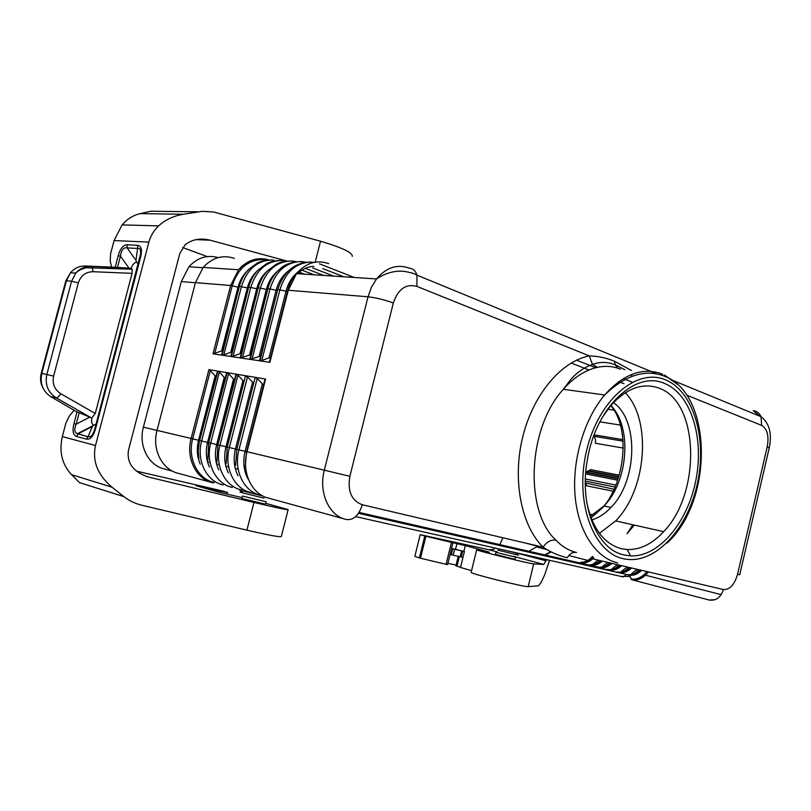 <?xml version="1.0" encoding="UTF-8"?>
<svg xmlns="http://www.w3.org/2000/svg" width="811" height="811" viewBox="0 0 811 811"><rect width="100%" height="100%" fill="white"/><g stroke="black" fill="none" stroke-linecap="round" stroke-linejoin="round"><path stroke-width="1.22" d="M538.058 546.026L529.654 550.801M218.23 257.604C207.17 254.553 197.397 257.614 188.912 266.789L181.319 281.569L143.395 427.164C138.164 445.786 148.697 465.849 164.815 469.052L172.611 471.191M550.801 551.723L545.56 554.45M143.395 427.164L157.02 430.398C151.657 449.568 162.382 470.198 178.826 473.442L210.728 482.21M200.266 464.206C197.043 456.775 196.475 448.797 198.553 440.282L192.694 438.852L210.302 370.657L208.903 369.644L191.132 438.467C185.618 458.327 196.424 479.595 213.08 482.849L214.236 482.454C197.884 479.25 187.28 458.357 192.694 438.852L157.02 430.388L195.421 282.613L203.196 267.397C212.32 257.543 222.721 254.532 234.399 258.374M551.125 551.896L546.239 554.602M245.652 470.664L244.78 470.461M238.12 468.859L237.309 468.667M235.981 468.352L235.19 468.16M228.58 466.589L227.861 466.406M226.492 466.082L225.782 465.919M219.223 464.348L218.585 464.196M217.166 463.851L216.547 463.71M210.029 462.148L209.471 462.017M208.011 461.662L207.464 461.53M238.221 469.407L237.451 469.224M236.082 468.9L235.332 468.717M228.682 467.126L228.003 466.964M226.593 466.629L225.924 466.467M219.325 464.896L218.727 464.754M217.277 464.399L216.689 464.267M210.14 462.696L209.623 462.574M208.123 462.219L207.616 462.098M623.294 448.077L595.335 443.252C595.933 440.079 595.345 437.788 593.571 436.379M664.726 383.542C691.154 394.318 704.333 438.112 695.868 480.234C687.687 522.416 658.958 557.147 630.583 555.89L623.953 554.937C596.683 549.483 578.638 505.04 587.509 458.985C596.156 406.625 635.996 370.019 664.726 383.542M602.532 416.955L610.561 405.845C626.579 388.114 642.809 382.234 659.242 388.226C699.477 402.337 701.15 493.291 663.662 531.671C652.348 543.917 640.224 549.878 627.268 549.554L621.044 548.631C603.83 543.694 592.405 528.336 586.758 502.536M625.352 392.696C652.125 420.656 646.539 489.814 615.64 520.905L599.43 533.334M630.694 374.834L632.529 376.192M620.466 369.208C613.258 366.217 605.614 365.589 597.525 367.332L592.506 364.463L589.313 355.897C598.021 356.12 606.435 357.915 614.566 361.28L631.485 370.505M588.32 471.343L589.85 470.938L590.58 469.64L587.316 471.444M585.289 483.011L586.211 483.64L586.688 485.819L585.299 484.887M618.834 476.533L589.85 470.938L588.249 471.343M591.868 519.861C598.7 517.844 605.067 513.718 610.947 507.483C637.314 481.065 639.159 420.321 613.481 402.591M515.512 557.127L495.926 552.332L495.42 554.389L512.39 558.718L515.015 559.174L515.502 557.167M219.284 464.662L218.666 464.521M217.226 464.176L216.628 464.034M210.09 462.473L209.562 462.341M208.072 461.986L207.555 461.864M576.317 552.433C572.647 551.885 569.646 553.649 567.345 557.745C558.799 555.788 550.71 552.271 543.096 547.202C546.584 541.91 550.841 539.548 555.87 540.136C562.043 546.594 568.917 550.699 576.479 552.473M306.152 262.227L301.591 261.558C286.273 261.872 275.76 270.986 270.043 288.909L276.095 290.338L259.165 356.424L250.224 359.405L259.956 360.854L277.727 289.456C283.962 271.198 295.113 262.075 311.191 262.095C296.005 262.632 285.594 271.837 279.927 289.72L261.811 360.5L259.956 360.854L269.87 362.345L269.434 361.949L287.763 290.287C289.456 283.86 292.365 278.305 296.491 273.621L288.3 290.247L368.012 296.796L371.448 287.216L376.517 278.954C386.32 267.377 397.268 263.788 409.383 268.188C413.042 268.512 415.577 270.823 416.966 275.142C414.614 274.3 416.023 273.571 404.78 271.442C395.281 270.306 385.854 272.81 376.517 278.954L296.491 273.621C306.011 262.835 316.756 259.52 328.719 263.666M214.733 353.474L232.21 285.796L230.638 285.513L238.576 269.759C244.293 262.571 253.083 259.185 264.944 259.571C249.078 258.962 238.16 267.701 232.21 285.796L238.039 287.175L221.596 350.95L212.989 353.819L250.224 359.405L267.873 288.645C269.698 281.873 272.871 276.095 277.392 271.31C281.914 267.529 284.904 262.358 301.591 261.558L302.422 262.926M229.462 486.661L232.291 487.411C215.838 484.208 205.213 462.98 210.698 443.12L228.57 373.699L227.131 372.665L208.65 442.624L207.798 460.476L208.67 442.634M258.445 494.588L260.595 495.176C244.01 491.963 233.335 470.228 238.951 449.811L257.209 378.463L263.534 385.053M259.54 360.479L277.727 289.456L286.04 291.169L268.988 357.864L261.811 360.5M219.781 484.005L223.187 484.917C206.785 481.704 196.161 460.648 201.615 440.961L219.355 372.158L225.184 378.392M259.165 356.424L260.666 356.059M210.302 370.657L216.02 376.801M257.209 378.463L255.12 377.723L236.802 449.294L235.585 465.494L236.802 449.304L245.084 451.311L262.288 384.069M247.487 376.851L245.439 376.101L227.252 447.033L226.137 463.78L227.242 447.033L229.361 447.54L247.487 376.851L253.681 383.35M208.903 369.644L217.936 371.144L199.283 441.792L198.198 451.078L198.898 458.904M222.052 355.177L239.357 286.293C241.151 279.663 244.293 274.017 248.764 269.353L257.168 263.109C261.568 260.767 267.133 259.743 273.854 260.047C258.121 259.672 247.314 268.502 241.425 286.547L223.816 354.833L222.052 355.177M221.596 350.95L222.772 350.626M231.277 356.566L248.693 287.064C250.508 280.383 253.65 274.696 258.141 269.992L266.566 263.697C270.894 261.375 276.338 260.321 282.927 260.534C267.336 260.392 256.621 269.323 250.792 287.317L233.061 356.211L231.277 356.566M257.493 270.671C252.586 275.111 249.19 280.87 247.304 287.946L230.74 352.288L231.997 351.944M230.74 352.288L223.816 354.833M219.355 372.158L217.936 371.144L236.488 374.216L217.875 444.813L216.872 462.108L217.875 444.813L227.232 447.094M228.57 373.699L234.511 380.014M239.488 489.398L241.556 489.956C225.063 486.742 214.418 465.352 219.943 445.31L237.947 375.26L236.488 374.216L265.602 379.051L264.984 379.366L246.524 451.605L245.216 467.268L246.524 451.605M266.14 501.776L265.532 504.178L241.81 498.512L242.438 496.058L266.15 501.725M237.947 375.26L244.01 381.667M230.902 356.211L248.693 287.064L256.732 288.726L240.046 353.637L233.061 356.211M268.988 357.864L270.58 357.489M277.626 271.077C272.161 275.659 268.39 281.802 266.332 289.527L249.524 355.025L240.664 357.965L258.202 287.854C260.017 281.123 263.18 275.385 267.681 270.641L276.135 264.295C280.373 262.004 285.715 260.919 292.173 261.03C276.713 261.122 266.099 270.154 260.331 288.108L267.589 289.77M240.046 353.637L241.384 353.292M249.524 355.025L250.944 354.66M136.39 471.12L222.995 491.081L227.536 492.49L217.297 490.543L196.009 485.688L219.092 492.257L242.043 497.609M265.744 503.337L288.148 509.592C287.692 510.129 276.308 507.747 253.985 502.445L148.656 477.091C133.491 472.134 126.739 463.274 128.402 450.521L179.829 253.397L184.949 245.044C191.69 239.407 200.104 237.795 210.181 240.198L286.881 261.041M288.108 509.764L281.346 536.456C280.778 537.429 269.303 535.341 246.919 530.171L253.985 502.445M352.258 256.377C352.866 252.728 342.283 247.679 320.527 241.222L213.719 212.016L202.294 211.347L183.296 214.256C173.372 215.959 165.16 219.832 158.642 225.884C153.796 230.527 150.542 235.93 148.879 242.104L95.505 445.523C92.14 461.155 97.644 475.053 112.009 487.188L123.921 496.646C129.182 500.772 135.234 503.661 142.067 505.304L246.919 530.171M207.798 488.192L207.586 489.003M208.843 489.357L209.056 488.546M123.921 496.646L79.448 482.606L71.55 474.668C61.991 464.328 58.919 451.636 62.335 436.582L65.863 423.21L69.168 416.347L74.065 410.275M111.563 267.123L110.184 260.919L110.6 253.721L114.077 240.563L122.106 224.89C127.134 219.031 133.176 215.27 140.232 213.617L150.734 211.235L198.137 211.823M182.688 247.527L207.231 256.58M239.65 268.522L241.1 269.059M75.97 411.39L91.846 417.979C91.217 421.811 91.815 424.224 93.65 425.217L92.312 426.525L88.206 436.43C90.579 437.646 92.718 435.375 94.623 429.587M111.594 267.326L111.624 268.34M114.615 267.255L131.2 268.259C132.548 264.589 134.302 262.571 136.471 262.206L135.964 260.372L137.606 248.45C139.999 247.781 140.952 249.778 140.475 254.421L139.928 257.148M139.887 257.259L140.617 257.087L95.475 428.989L94.836 428.826C94.938 429.262 92.738 435.771 90.579 436.825L87.892 436.744L78.15 433.794L92.312 426.525M127.033 244.8L127.094 247.902C123.596 247.132 121.386 249.869 120.464 256.104L118.203 255.739C120.251 248.582 123.191 244.932 127.033 244.8L137.556 245.307L137.606 248.45L127.094 247.902L135.964 260.372M96.022 424.305L93.65 425.217M138.184 263.737L136.471 262.206M91.075 417.716L56.223 397.856C57.601 397.775 59.122 396.397 60.764 393.71C54.499 389.574 52.127 383.704 53.627 376.091L78.343 282.867L71.571 281.235L46.835 374.439C44.828 384.586 47.95 392.392 56.223 397.856L50.698 396.609C42.75 391.216 39.79 383.491 41.807 373.415L41.249 373.344M60.764 393.71L95.252 413.488L132.071 273.348L132.102 269.242L131.2 268.259M76.558 436.47C73.051 435.193 72.189 430.894 73.963 423.585L76.183 424.133C73.994 429.566 74.409 432.76 77.42 433.713L78.15 433.794L76.558 436.47L86.605 439.136L87.892 436.744M95.252 413.488L91.846 417.979M78.343 282.867C80.776 275.588 85.682 271.878 93.042 271.715L92.231 267.488L91.014 266.413L85.307 265.988L114.696 267.255M85.236 265.988L85.307 265.988C79.468 265.866 74.531 268.117 70.516 272.739L66.421 280.768L71.571 281.235L75.747 273.175C79.873 268.522 84.962 266.272 91.014 266.413L130.399 268.157M513.333 556.285L543.755 564.436L533.699 563.909C531.195 564.111 477.699 550.892 476.655 549.817L489.438 552.179L465.261 545.621L463.862 551.338L451.545 548.418M494.365 549.159L489.134 549.797L420.22 534.642L414.877 556.245M452.913 542.843L447.56 564.659L420.473 558.221L419.388 557.907L424.802 536.01L420.22 534.642M424.802 536.01L465.261 545.621M451.524 548.53L452.781 548.834L451.321 554.775L462.969 557.4L464.419 551.49L461.621 550.862L460.172 556.792M461.621 550.862L452.781 548.834M464.419 551.49L463.862 551.338M549.564 560.31L544.647 574.928L541.018 582.582L538.534 585.816L528.204 586.637L533.699 563.909M471.171 572.262L471.12 572.475C472.022 574.127 525.558 587.407 528.204 586.637M471.566 570.65L460.506 567.467L462.969 557.4M460.547 567.264L455.894 565.845M447.885 563.31L456.086 565.085M419.388 557.907L414.857 556.356M502.901 537.764L500.103 544.019M543.755 564.436L546.573 559.641M592.912 364.899L592.882 364.332M450.064 554.471L451.321 554.775M454.626 549.229L453.167 555.17M254.269 259.49L257.959 259.692M634.283 525.082L627.055 533.729L632.823 524.758M312.782 268.005L333.696 276.095M322.869 268.623L343.803 276.774M319.483 263.839L354.275 277.474M301.945 270.175L313.999 274.787M617.637 480.173L585.633 473.908M615.792 485.049L585.37 478.987M593.632 436.206L623.091 441.143M623.071 558.647C592.821 552.22 574.259 500.813 586.688 450.227C598.69 399.499 637.101 367.353 665.598 379.893C694.297 391.693 707.689 440.677 696.852 485.901C686.41 531.246 653.159 565.855 623.071 558.647M614.566 361.28L615.184 364.778L617.83 368.245M305.281 268.319L323.761 275.436M593.804 559.114L723.382 589.526C729.768 589.881 734.502 584.772 737.574 574.208L767.236 446.739C769.142 435.943 767.277 428.816 761.651 425.38L686.745 395.18M737.574 574.208L739.723 574.776M767.236 446.739L769.193 448.098L739.723 574.766M664.371 374.966L677.347 384.302M759.593 416.094L753.338 410.64C756.866 411.207 759.431 413.225 761.022 416.682C769.386 423.16 772.133 433.54 769.264 447.814M761.651 425.38L761.022 416.682L673.231 380.572M624.044 383.725L618.752 381.657M588.958 369.988L571.167 363.034M622.97 439.663L594.139 434.848M416.884 286.374L589.313 355.897C561.192 361.321 533.03 394.572 522.649 437.281C512.207 479.95 521.25 525.65 543.096 547.202L362.304 504.756C351.528 500.711 347.382 491.223 349.876 476.3L393.345 302.979C398.089 289.03 405.936 283.495 416.884 286.374L416.966 275.142L655.734 373.364M613.897 410.133L607.824 409.241M620.364 425.076L599.866 421.862M299.3 272.202L304.399 274.148M591.077 517.894L604.398 506.074M618.702 476.959L589.181 471.252L585.816 471.586M618.256 478.348L585.775 472.043M619.249 475.145L590.58 469.64M589.739 514.144L592.942 514.853M613.045 491.192L586.688 485.819M617.647 562.895C595.72 557.806 578.162 531.398 575.08 495.764C572.008 460.151 584.133 419.175 604.631 394.977C623.781 373.729 643.093 366.795 662.587 374.175M611.606 574.3L612.842 574.583M248.886 491.973L250.994 492.541C234.45 489.337 223.785 467.765 229.361 447.54L235.443 449.03L252.515 382.397M614.738 569.292L619.452 565.135M621.702 565.662C617.647 569.352 613.532 570.802 609.345 570.001L607.084 569.423C611.291 570.275 615.437 568.846 619.523 565.145M358.938 512.664L606.76 569.646M359.091 512.43L599.623 567.477C603.779 568.329 607.885 566.96 611.93 563.361M611.322 569.525L617.283 564.618M592.973 556.65C591.219 560.127 587.154 562.094 580.767 562.56C585.238 563.483 589.597 561.911 593.845 557.877M580.605 562.307C584.802 562.418 588.796 560.502 592.567 556.549M592.588 564.537L598.102 560.117M519.79 553.781L499.546 549.037M590.134 565.014C594.23 565.855 598.285 564.547 602.289 561.1M589.952 564.73C593.449 564.841 596.855 563.463 600.16 560.604M631.597 567.984C627.572 571.765 623.456 573.296 619.259 572.566L616.806 571.948C621.064 572.799 625.261 571.309 629.387 567.467M624.176 571.927L629.255 567.436M358.726 512.988L616.472 572.181M358.503 513.312L626.65 574.502L628.86 575.07L631.87 579.753C636.432 580.676 640.964 579.155 645.465 575.202L648.547 571.958M630.887 578.932L631.394 579.034C636.858 579.804 642.059 577.32 647.006 571.603M515.472 554.106C519.963 555.332 519.973 555.454 515.512 554.471L497.701 550.091M359.091 512.42L599.623 567.477C605.178 567.173 608.767 565.683 610.369 562.996M599.43 567.183C602.978 567.274 606.435 565.835 609.781 562.864M630.583 574.634L636.97 569.241M621.023 576.428L630.005 576.449M633.766 574.604L639.19 569.768M614.961 487.026L585.309 481.075M613.968 489.256L585.289 482.92M601.894 567.011L607.632 562.358M602.411 568.349L603.982 567.568M605.432 566.666L609.771 562.854M583.727 563.483L585.441 562.631M587.235 561.496L592.425 556.508M620.881 572.059L627.065 566.919M355.654 516.607L623.162 576.905L626.65 574.502C630.968 575.364 635.216 573.803 639.392 569.809M628.86 575.07L629.316 575.161C633.513 575.82 637.618 574.208 641.633 570.336M714.967 599.714L709.078 600.018L631.87 579.753M245.774 471.313L244.932 471.1M238.211 469.387L237.441 469.184M236.072 468.839L235.312 468.636M723.382 589.526C720.786 597.484 716.022 600.981 709.078 600.018M362.304 504.756C358.867 515.421 353.576 520.338 346.429 519.516C329.195 516.293 318.277 492.571 324.349 470.035L368.012 296.796C375.969 297.708 384.414 299.766 393.345 302.979M593.003 565.906L594.645 565.085M596.267 564.071L600.211 560.614M265.602 379.051L247.02 451.717C241.272 472.691 252.16 495.004 269.1 498.258L344.006 518.847M249.818 359.03L267.873 288.645L270.043 288.909L252.059 359.05M218.818 469.934C215.179 462.158 214.469 453.704 216.669 444.58L208.65 442.624L226.583 372.948M247.923 478.804C243.645 470.542 242.692 461.388 245.084 451.311L246.503 451.656M209.461 467.055C206.035 459.442 205.396 451.23 207.535 442.411L224.231 377.561M217.409 371.418L199.597 440.485L208.64 442.684M287.946 271.31C282.208 275.943 278.254 282.289 276.095 290.338L277.433 290.602M199.587 440.535L198.553 440.282L215.138 376M181.319 281.569L195.39 282.725M349.876 476.3L246.514 451.595L264.984 379.366M228.347 472.854C224.495 464.906 223.704 456.218 225.975 446.78L242.915 380.754M247.69 270.499C243.057 274.868 239.843 280.424 238.039 287.175L239.083 287.388M217.845 444.864L216.669 444.58L233.487 379.142M238.049 475.804C233.984 467.704 233.112 458.783 235.443 449.03L236.782 449.355M203.196 267.397L238.576 269.759C247.345 260.027 257.401 256.732 268.745 259.875M314.121 262.379L311.191 262.095L311.738 262.977M297.809 272.07C292.122 276.744 288.199 283.11 286.04 291.169L287.469 291.433M221.687 354.843L239.357 286.293L248.409 288.169M242.519 492.318L239.732 490.158L263.068 496.099M242.55 492.449C239.083 491.75 239.144 491.902 242.712 492.906L264.001 498.136M296.208 261.649L292.173 261.03L292.883 262.247M242.479 357.621L260.331 288.108L258.202 287.854L240.279 357.61M269.87 362.345L288.3 290.247L287.763 290.287L269.434 361.949M267.468 270.864C262.288 275.375 258.709 281.336 256.732 288.726L257.918 288.969M195.421 282.613L230.638 285.513L212.989 353.819M597.525 367.332C585.36 369.958 573.955 377.277 563.331 389.3C527.687 427.711 524.119 511.102 555.87 540.136M145.929 476.31L148.656 477.091M217.013 491.669L217.297 490.543M320.527 241.222L315.195 262.186M196.029 239.64L210.181 240.198M183.296 214.256L140.232 213.617M148.879 242.104L114.077 240.563M112.009 487.188L71.55 474.668M95.505 445.523L62.335 436.582M86.605 439.136C90.386 439.785 93.346 436.409 95.475 428.989M73.963 423.585L77.045 411.866M118.203 255.739L115.162 267.295M137.556 245.307C141.347 245.804 142.361 249.737 140.617 257.087M128.959 268.076L120.464 256.104L117.473 267.437M76.579 272.253L75.017 273.114M50.1 396.234L76.599 411.765M65.823 280.849L66.421 280.768L41.807 373.415L53.627 376.091M93.042 271.715L132.071 273.348M79.214 412.647L76.183 424.133L89.757 417.158M489.134 549.797L497.194 551.956M456.938 543.573L455.539 549.29M446.04 564.476L451.423 542.559M420.473 558.221L425.876 536.304M525.538 543.086L537.835 546.229M456.988 566.24L459.361 556.589M462.736 551.125L461.287 557.045M590.438 516.171L603.992 505.983C628.373 481.491 632.316 426.789 610.835 405.52M663.662 531.671L615.64 520.905M624.805 369.715L615.184 364.778C607.419 361.767 599.856 361.655 592.506 364.463M536.912 547.019L546.888 549.574M627.268 549.554L630.583 555.89M632.235 382.184L623.274 378.636M595.72 367.748L576.56 360.165M618.114 478.784L585.745 472.489M667.2 543.015C714.45 499.363 711.521 394.572 665.466 376.598C646.103 368.599 625.828 374.733 604.631 394.977L563.331 389.3L570.538 379.791C577.087 372.3 584.417 367.19 592.517 364.474M619.087 565.044L615.863 567.862M590.124 565.003C595.538 564.78 599.076 563.361 600.758 560.746M619.411 572.85L619.259 572.566C624.855 572.049 628.424 570.397 629.975 567.599M639.97 569.951C638.47 572.769 634.922 574.512 629.316 575.161L631.394 579.034C636.25 579.926 640.943 578.648 645.465 575.202L721.192 594.656M634.739 573.255L638.835 569.687M609.406 562.773L606.618 565.196M620.111 565.287C618.55 568.014 614.961 569.596 609.345 570.001L609.487 570.275M568.795 555.515L587.813 560.401M625.23 570.538L628.9 567.345M599.846 560.533L597.514 562.57M255.12 377.723L236.792 449.294M245.439 376.101L227.242 447.033M297.728 273.702C298.6 272.232 306.538 266.038 313.877 266.464M235.93 374.51L217.865 444.813M188.912 266.789L202.922 267.721M227.1 494.203L227.516 492.571M158.642 225.884L122.106 224.89M140.475 254.421L94.836 428.826M132.102 269.242L86.351 267.731C81.353 268.999 77.815 270.813 75.747 273.175L70.516 272.739L65.833 280.799L41.26 373.324C39.911 378.646 40.54 383.633 43.135 388.307M87.892 436.754L77.42 433.713L93.316 425.552M519.739 553.842L546.097 560.827M471.12 572.475L476.655 549.817M458.235 556.326L455.894 565.875M610.713 405.672C631.1 428.837 624.328 482.16 603.992 505.983L610.947 507.483"/></g></svg>
